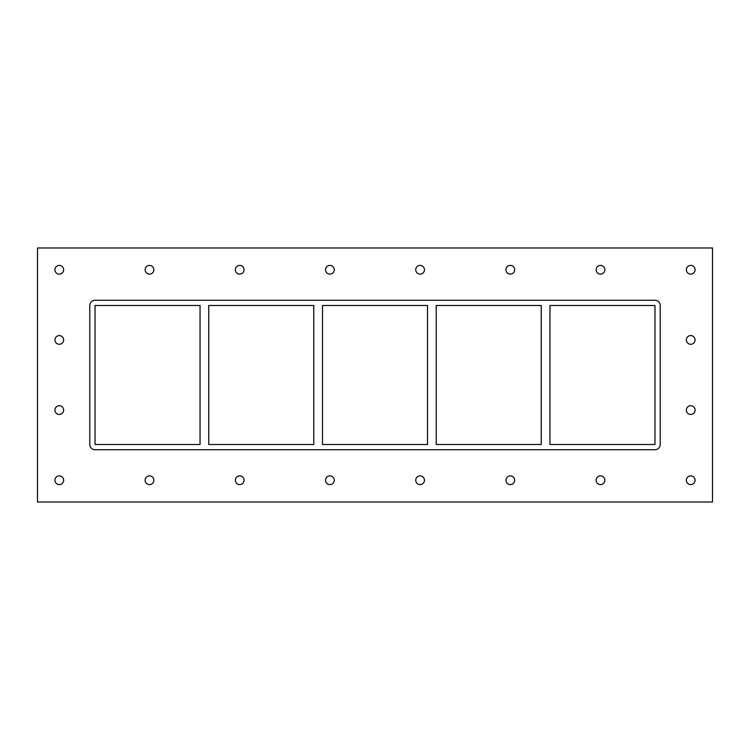 <?xml version="1.0" encoding="UTF-8"?>
<svg xmlns="http://www.w3.org/2000/svg" width="750" height="750" viewBox="0 0 750 750"><rect width="100%" height="100%" fill="white"/><g stroke="black" fill="none" stroke-linecap="round" stroke-linejoin="round"><path stroke-width="1.12" d="M54.928 269.766A4.359 4.359 0 0 1 59.288 265.406A4.359 4.359 0 0 1 63.647 269.766A4.359 4.359 0 0 1 59.288 274.125A4.359 4.359 0 0 1 54.928 269.766M686.353 339.919A4.359 4.359 0 0 1 690.712 335.559A4.359 4.359 0 0 1 695.072 339.919A4.359 4.359 0 0 1 690.712 344.278A4.359 4.359 0 0 1 686.353 339.919M54.928 339.919A4.359 4.359 0 0 1 59.288 335.559A4.359 4.359 0 0 1 63.647 339.919A4.359 4.359 0 0 1 59.288 344.278A4.359 4.359 0 0 1 54.928 339.919M686.353 410.081A4.359 4.359 0 0 1 690.712 405.722A4.359 4.359 0 0 1 695.072 410.081A4.359 4.359 0 0 1 690.712 414.441A4.359 4.359 0 0 1 686.353 410.081M54.928 410.081A4.359 4.359 0 0 1 59.288 405.722A4.359 4.359 0 0 1 63.647 410.081A4.359 4.359 0 0 1 59.288 414.441A4.359 4.359 0 0 1 54.928 410.081M145.134 480.234A4.359 4.359 0 0 1 149.494 475.875A4.359 4.359 0 0 1 153.853 480.234A4.359 4.359 0 0 1 149.494 484.594A4.359 4.359 0 0 1 145.134 480.234M145.134 269.766A4.359 4.359 0 0 1 149.494 265.406A4.359 4.359 0 0 1 153.853 269.766A4.359 4.359 0 0 1 149.494 274.125A4.359 4.359 0 0 1 145.134 269.766M235.341 480.234A4.359 4.359 0 0 1 239.691 475.875A4.359 4.359 0 0 1 244.05 480.234A4.359 4.359 0 0 1 239.691 484.594A4.359 4.359 0 0 1 235.341 480.234M235.341 269.766A4.359 4.359 0 0 1 239.691 265.406A4.359 4.359 0 0 1 244.05 269.766A4.359 4.359 0 0 1 239.691 274.125A4.359 4.359 0 0 1 235.341 269.766M325.538 480.234A4.359 4.359 0 0 1 329.897 475.875A4.359 4.359 0 0 1 334.256 480.234A4.359 4.359 0 0 1 329.897 484.594A4.359 4.359 0 0 1 325.538 480.234M325.538 269.766A4.359 4.359 0 0 1 329.897 265.406A4.359 4.359 0 0 1 334.256 269.766A4.359 4.359 0 0 1 329.897 274.125A4.359 4.359 0 0 1 325.538 269.766M415.744 480.234A4.359 4.359 0 0 1 420.103 475.875A4.359 4.359 0 0 1 424.462 480.234A4.359 4.359 0 0 1 420.103 484.594A4.359 4.359 0 0 1 415.744 480.234M415.744 269.766A4.359 4.359 0 0 1 420.103 265.406A4.359 4.359 0 0 1 424.462 269.766A4.359 4.359 0 0 1 420.103 274.125A4.359 4.359 0 0 1 415.744 269.766M505.95 480.234A4.359 4.359 0 0 1 510.309 475.875A4.359 4.359 0 0 1 514.659 480.234A4.359 4.359 0 0 1 510.309 484.594A4.359 4.359 0 0 1 505.95 480.234M505.95 269.766A4.359 4.359 0 0 1 510.309 265.406A4.359 4.359 0 0 1 514.659 269.766A4.359 4.359 0 0 1 510.309 274.125A4.359 4.359 0 0 1 505.95 269.766M596.147 480.234A4.359 4.359 0 0 1 600.506 475.875A4.359 4.359 0 0 1 604.866 480.234A4.359 4.359 0 0 1 600.506 484.594A4.359 4.359 0 0 1 596.147 480.234M596.147 269.766A4.359 4.359 0 0 1 600.506 265.406A4.359 4.359 0 0 1 604.866 269.766A4.359 4.359 0 0 1 600.506 274.125A4.359 4.359 0 0 1 596.147 269.766M686.353 269.766A4.359 4.359 0 0 1 690.712 265.406A4.359 4.359 0 0 1 695.072 269.766A4.359 4.359 0 0 1 690.712 274.125A4.359 4.359 0 0 1 686.353 269.766M54.928 480.234A4.359 4.359 0 0 1 59.288 475.875A4.359 4.359 0 0 1 63.647 480.234A4.359 4.359 0 0 1 59.288 484.594A4.359 4.359 0 0 1 54.928 480.234M686.353 480.234A4.359 4.359 0 0 1 690.712 475.875A4.359 4.359 0 0 1 695.072 480.234A4.359 4.359 0 0 1 690.712 484.594A4.359 4.359 0 0 1 686.353 480.234M541.247 305.494L541.247 444.506L436.228 444.506L436.228 305.494L541.247 305.494M549.956 444.506L549.956 305.494L654.975 305.494L654.975 444.506L549.956 444.506M427.509 305.494L427.509 444.506L322.491 444.506L322.491 305.494L427.509 305.494M313.772 305.494L313.772 444.506L208.753 444.506L208.753 305.494L313.772 305.494M200.044 305.494L200.044 444.506L95.025 444.506L95.025 305.494L200.044 305.494M37.5 502.022L712.5 502.022L712.5 247.978L37.5 247.978L37.5 502.022M660.206 444.506A5.231 5.231 0 0 1 654.975 449.738L95.025 449.738A5.231 5.231 0 0 1 89.794 444.506L89.794 305.494A5.231 5.231 0 0 1 95.025 300.262L654.975 300.262A5.231 5.231 0 0 1 660.206 305.494L660.206 444.506"/></g></svg>

